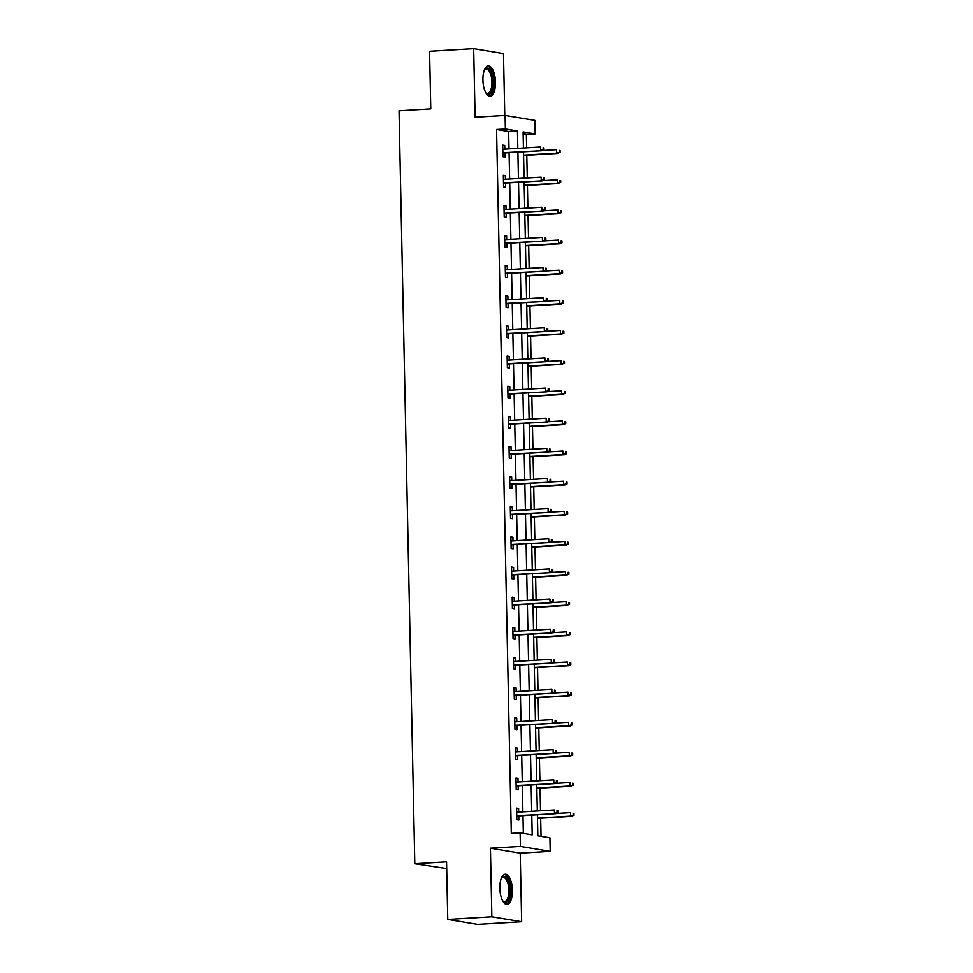 <?xml version="1.0" encoding="UTF-8"?>
<svg xmlns="http://www.w3.org/2000/svg" width="973" height="973" viewBox="0 0 973 973"><rect width="100%" height="100%" fill="white"/><g stroke="black" fill="none" stroke-linecap="round" stroke-linejoin="round"><path stroke-width="1.46" d="M512.406 890.344A15.13 6.239 86.6 0 0 505.218 874.192A15.13 6.239 86.6 0 0 499.842 888.252A15.13 6.239 86.6 0 0 507.03 904.391A15.13 6.239 86.6 0 0 512.406 890.344M495.476 82.109A15.13 6.239 86.6 0 0 488.288 65.969A15.13 6.239 86.6 0 0 482.912 80.029A15.13 6.239 86.6 0 0 490.1 96.169A15.13 6.239 86.6 0 0 495.476 82.109M537.388 814.79L537.838 835.819L549.915 837.826L550.195 851.351L520.397 846.388L520.117 832.864L532.195 834.883L531.781 815.119M520.214 853.139L490.416 848.188L491.851 916.761L447.762 919.4L477.561 924.35L521.65 921.711L520.214 853.139L550.195 851.351M446.692 868.561L414.814 863.732L399.039 110.752L430.784 108.854L429.579 51.289L473.669 48.65L475.104 117.222L505.084 115.434L534.882 120.384L535.174 133.909L523.085 131.902L523.425 148.018M504.768 115.446L503.467 53.6L473.669 48.65M526.636 147.823L526.357 134.432L535.174 133.909M541.049 836.354L540.672 818.232M540.514 810.789L540.039 788.094M539.893 780.65L539.407 757.967M539.261 750.524L538.787 727.828M538.628 720.385L538.154 697.69M537.996 690.246L537.522 667.563M537.364 660.12L536.889 637.424M536.731 629.981L536.257 607.286M536.099 599.842L535.624 577.159M535.466 569.716L534.992 547.021M534.834 539.577L534.359 516.882M534.201 509.438L533.727 486.755M533.581 479.312L533.095 456.617M532.949 449.173L532.474 426.478M532.316 419.035L531.842 396.352M531.684 388.908L531.209 366.213M531.051 358.769L530.577 336.074M530.419 328.631L529.944 305.948M529.786 298.504L529.312 275.809M529.154 268.366L528.68 245.67M528.521 238.227L528.047 215.544M527.889 208.1L527.415 185.405M527.269 177.962L526.782 155.266M491.851 916.761L521.65 921.711M526.357 134.432L523.133 133.897M509.001 148.881L508.636 131.489L496.546 129.482L511.299 833.399L520.117 832.864M523.34 833.399L522.963 815.654M522.878 811.847L522.331 785.515M522.258 781.708L521.698 755.376M521.625 751.57L521.066 725.25M520.993 721.443L520.433 695.111M520.36 691.304L519.801 664.973M519.728 661.166L519.181 634.846M519.096 631.039L518.548 604.707M518.463 600.9L517.916 574.569M517.831 570.762L517.283 544.442M517.198 540.635L516.651 514.303M516.566 510.497L516.018 484.165M515.945 480.358L515.386 454.038M515.313 450.231L514.753 423.9M514.681 420.093L514.121 393.761M514.048 389.954L513.489 363.634M513.416 359.828L512.868 333.496M512.783 329.689L512.236 303.357M512.151 299.55L511.603 273.231M511.518 269.424L510.971 243.092M510.886 239.285L510.339 212.953M510.253 209.146L509.706 182.827M509.633 179.02L509.074 152.688M504.792 149.137L504.707 145.464L502.7 145.135L502.944 156.726L504.951 157.054L504.865 152.943M505.425 179.263L505.34 175.602L503.333 175.274L503.576 186.852L505.583 187.193L505.498 183.07M506.045 209.402L505.972 205.741L503.965 205.4L504.209 216.991L506.215 217.332L506.13 213.209M506.678 239.54L506.605 235.867L504.586 235.539L504.829 247.13L506.848 247.458L506.763 243.347M507.31 269.667L507.237 266.006L505.218 265.678L505.461 277.256L507.48 277.597L507.395 273.474M507.942 299.806L507.87 296.145L505.851 295.804L506.094 307.395L508.113 307.736L508.028 303.612M508.575 329.944L508.502 326.271L506.483 325.943L506.726 337.534L508.745 337.862L508.66 333.751M509.207 360.071L509.134 356.41L507.115 356.082L507.359 367.66L509.378 368.001L509.28 363.878M509.84 390.209L509.767 386.549L507.748 386.208L507.991 397.799L509.998 398.139L509.913 394.016M510.472 420.348L510.387 416.675L508.38 416.347L508.624 427.938L510.63 428.266L510.545 424.155M511.105 450.475L511.02 446.814L509.013 446.485L509.256 458.076L511.263 458.405L511.178 454.282M511.737 480.613L511.652 476.952L509.645 476.612L509.888 488.203L511.895 488.543L511.81 484.42M512.357 510.752L512.284 507.079L510.278 506.751L510.521 518.341L512.528 518.67L512.443 514.559M512.99 540.879L512.917 537.218L510.898 536.889L511.141 548.48L513.16 548.808L513.075 544.685M513.622 571.017L513.549 567.356L511.53 567.016L511.774 578.607L513.793 578.947L513.708 574.824M514.255 601.156L514.182 597.483L512.163 597.154L512.406 608.745L514.425 609.074L514.34 604.963M514.887 631.282L514.814 627.621L512.795 627.293L513.039 638.884L515.058 639.212L514.972 635.089M515.52 661.421L515.447 657.76L513.428 657.42L513.671 669.01L515.69 669.351L515.593 665.228M516.152 691.56L516.079 687.887L514.06 687.558L514.303 699.149L516.31 699.478L516.225 695.367M516.785 721.686L516.699 718.025L514.693 717.697L514.936 729.288L516.943 729.616L516.858 725.493M517.417 751.825L517.332 748.164L515.325 747.823L515.568 759.414L517.575 759.755L517.49 755.632M518.05 781.964L517.964 778.291L515.958 777.962L516.201 789.553L518.208 789.881L518.123 785.77M518.67 812.09L518.597 808.429L516.59 808.101L516.833 819.692L518.84 820.02L518.755 815.897M490.416 848.188L520.397 846.388M496.546 129.482L505.364 128.959L505.084 115.434M447.762 919.4L446.558 861.835L414.814 863.732M523.51 151.824L524.058 178.156M524.131 181.963L524.69 208.283M524.763 212.09L525.323 238.421M525.396 242.228L525.955 268.56M526.028 272.367L526.588 298.687M526.661 302.494L527.208 328.825M527.293 332.632L527.84 358.964M527.925 362.771L528.473 389.091M528.558 392.897L529.105 419.229M529.19 423.036L529.738 449.368M529.823 453.175L530.37 479.494M530.443 483.301L531.003 509.633M531.076 513.44L531.635 539.772M531.708 543.579L532.267 569.898M532.34 573.705L532.9 600.037M532.973 603.844L533.52 630.176M533.605 633.982L534.153 660.302M534.238 664.109L534.785 690.441M534.87 694.248L535.418 720.579M535.503 724.386L536.05 750.706M536.135 754.513L536.682 780.845M536.755 784.652L537.315 810.983M517.818 148.358L517.454 130.966L505.364 128.959M531.696 811.312L531.149 784.992M531.076 781.185L530.516 754.853M530.443 751.047L529.884 724.715M529.811 720.908L529.251 694.588M529.178 690.781L528.619 664.45M528.546 660.643L527.998 634.311M527.913 630.504L527.366 604.184M527.281 600.377L526.734 574.046M526.648 570.239L526.101 543.907M526.016 540.1L525.469 513.78M525.384 509.974L524.836 483.642M524.763 479.835L524.204 453.503M524.131 449.696L523.571 423.377M523.498 419.57L522.939 393.238M522.866 389.431L522.319 363.099M522.233 359.292L521.686 332.973M521.601 329.166L521.054 302.834M520.969 299.027L520.421 272.695M520.336 268.889L519.789 242.569M519.704 238.762L519.156 212.43M519.071 208.623L518.524 182.292M518.451 178.485L517.891 152.165M508.636 131.489L517.454 130.966M502.713 145.585L504.707 145.464M503.333 175.724L505.34 175.602M503.965 205.862L505.972 205.741M504.598 235.989L506.605 235.867M505.23 266.128L507.237 266.006M505.863 296.266L507.87 296.145M506.495 326.393L508.502 326.271M507.128 356.532L509.134 356.41M507.76 386.67L509.767 386.549M508.393 416.797L510.387 416.675M509.025 446.935L511.02 446.814M509.645 477.074L511.652 476.952M510.278 507.201L512.284 507.079M510.91 537.339L512.917 537.218M511.543 567.478L513.549 567.356M512.175 597.604L514.182 597.483M512.807 627.743L514.814 627.621M513.44 657.882L515.447 657.76M514.072 688.008L516.079 687.887M514.705 718.147L516.699 718.025M515.337 748.286L517.332 748.164M515.958 778.412L517.964 778.291M516.59 808.551L518.597 808.429M502.859 153.053L542.01 150.718L502.859 152.737M543.153 149.623L543.968 149.757L543.919 147.823L543.116 147.689L543.153 149.623L540.562 150.474L540.489 146.996L502.786 149.258M543.116 147.689L543.919 147.823M542.01 150.718L543.968 149.757M560.071 152.433L560.034 150.499L559.232 150.365L559.268 152.299L560.071 152.433L556.665 153.15L556.592 149.672L542.399 150.523M559.232 150.365L560.034 150.499M559.268 152.299L556.665 153.15L523.571 155.133M558.113 153.393L523.583 155.461M484.372 70.068A13.087 5.4 -93.4 0 1 484.651 69.642A13.087 5.4 -93.4 0 1 484.834 69.411A13.087 5.4 -93.4 0 1 492.362 75.42A13.087 5.4 -93.4 0 1 490.745 92.897A13.087 5.4 -93.4 0 1 486.038 92.946A13.087 5.4 -93.4 0 1 485.709 92.557M485.697 92.52A12.126 4.999 86.6 0 0 487.631 93.299A12.126 4.999 86.6 0 0 489.638 92.082A12.126 4.999 86.6 0 0 491.62 78.339A12.126 4.999 86.6 0 0 486.184 69.107A12.126 4.999 86.6 0 0 484.359 70.105M489.212 96.072A15.033 6.191 86.6 0 0 491.183 94.636A15.033 6.191 86.6 0 0 493.725 78.217A15.033 6.191 86.6 0 0 487.424 66.176M502.627 900.755A12.126 4.999 86.6 0 0 504.561 901.533A12.126 4.999 86.6 0 0 508.867 890.271A12.126 4.999 86.6 0 0 503.114 877.33A12.126 4.999 86.6 0 0 501.29 878.339A13.087 5.4 -93.4 0 1 501.582 877.877A13.087 5.4 -93.4 0 1 507.103 878.4A13.087 5.4 -93.4 0 1 510.156 890.283A13.087 5.4 -93.4 0 1 502.968 901.18A13.087 5.4 -93.4 0 1 502.64 900.791M506.142 904.294A15.033 6.191 86.6 0 0 510.959 890.417A15.033 6.191 86.6 0 0 504.355 874.399M503.491 183.192L542.642 180.856L503.491 182.863M543.785 179.75L544.6 179.883L544.552 177.962L543.749 177.828L543.785 179.75L541.195 180.613L541.122 177.135L503.418 179.385M543.749 177.828L544.552 177.962M542.642 180.856L544.6 179.883M504.123 213.33L543.275 210.983L504.123 213.002M544.418 209.888L545.233 210.022L545.184 208.088L544.381 207.954L544.418 209.888L541.827 210.74L541.754 207.273L504.05 209.523M544.381 207.954L545.184 208.088M543.275 210.983L545.233 210.022M560.703 182.571L560.667 180.637L559.864 180.504L559.901 182.438L560.703 182.571L557.298 183.289L557.225 179.81L543.031 180.662M559.864 180.504L560.667 180.637M559.901 182.438L557.298 183.289L524.204 185.271M558.745 183.532L524.216 185.6M561.336 212.698L561.299 210.764L560.484 210.63L560.533 212.564L561.336 212.698L557.93 213.428L557.857 209.949L543.664 210.8M560.484 210.63L561.299 210.764M560.533 212.564L557.93 213.428L524.836 215.398M559.378 213.659L524.848 215.726M504.756 243.457L543.907 241.122L504.756 243.141M545.05 240.027L545.853 240.161L545.817 238.227L545.014 238.093L545.05 240.027L542.46 240.878L542.387 237.4L504.683 239.662M545.014 238.093L545.817 238.227M543.907 241.122L545.853 240.161M505.388 273.595L544.539 271.26L505.376 273.267M545.683 270.153L546.485 270.287L546.449 268.366L545.646 268.232L545.683 270.153L543.08 271.017L543.007 267.539L505.303 269.789M545.646 268.232L546.449 268.366M544.539 271.26L546.485 270.287M506.021 303.734L545.172 301.387L506.009 303.406M546.315 300.292L547.118 300.426L547.081 298.492L546.279 298.358L546.315 300.292L543.712 301.144L543.639 297.677L505.936 299.927M546.279 298.358L547.081 298.492M545.172 301.387L547.118 300.426M561.968 242.836L561.932 240.903L561.117 240.769L561.166 242.703L561.968 242.836L558.563 243.554L558.49 240.076L544.296 240.927M561.117 240.769L561.932 240.903M561.166 242.703L558.563 243.554L525.469 245.537M560.01 243.797L525.481 245.865M562.601 272.975L562.552 271.041L561.749 270.908L561.798 272.841L562.601 272.975L559.195 273.693L559.122 270.214L544.929 271.066M561.749 270.908L562.552 271.041M561.798 272.841L559.195 273.693L526.101 275.675M560.643 273.936L526.101 276.004M563.233 303.102L563.185 301.168L562.382 301.034L562.418 302.968L563.233 303.102L559.828 303.831L559.755 300.353L545.549 301.204M562.382 301.034L563.185 301.168M562.418 302.968L559.828 303.831L526.734 305.802M561.275 304.062L526.734 306.13M563.866 333.24L563.817 331.306L563.014 331.173L563.051 333.107L563.866 333.24L560.46 333.958L560.387 330.479L546.181 331.331M563.014 331.173L563.817 331.306M563.051 333.107L560.46 333.958L527.366 335.94M561.908 334.201L527.366 336.269M564.486 363.379L564.449 361.445L563.647 361.311L563.683 363.245L564.486 363.379L561.093 364.097L561.02 360.618L546.814 361.469M563.647 361.311L564.449 361.445M563.683 363.245L561.093 364.097L527.998 366.079M562.54 364.34L527.998 366.407M565.118 393.506L565.082 391.572L564.279 391.438L564.316 393.372L565.118 393.506L561.713 394.235L561.64 390.757L547.446 391.608M564.279 391.438L565.082 391.572M564.316 393.372L561.713 394.235L528.619 396.206M563.172 394.466L528.631 396.534M565.751 423.644L565.714 421.71L564.912 421.577L564.948 423.51L565.751 423.644L562.345 424.362L562.272 420.883L548.079 421.735M564.912 421.577L565.714 421.71M564.948 423.51L562.345 424.362L529.251 426.344M563.805 424.605L529.263 426.673M566.383 453.783L566.347 451.849L565.544 451.715L565.581 453.649L566.383 453.783L562.978 454.5L562.905 451.022L548.711 451.873M565.544 451.715L566.347 451.849M565.581 453.649L562.978 454.5L529.884 456.483M564.425 454.744L529.896 456.811M567.016 483.909L566.979 481.976L566.177 481.842L566.213 483.776L567.016 483.909L563.61 484.639L563.537 481.161L549.344 482.012M566.177 481.842L566.979 481.976M566.213 483.776L563.61 484.639L530.516 486.609M565.058 484.87L530.528 486.938M567.648 514.048L567.612 512.114L566.797 511.98L566.845 513.914L567.648 514.048L564.243 514.766L564.17 511.287L549.976 512.139M566.797 511.98L567.612 512.114M566.845 513.914L564.243 514.766L531.149 516.748M565.69 515.009L531.161 517.077M568.281 544.187L568.244 542.253L567.429 542.119L567.478 544.053L568.281 544.187L564.875 544.904L564.802 541.426L550.609 542.277M567.429 542.119L568.244 542.253M567.478 544.053L564.875 544.904L531.781 546.887M566.322 545.148L531.793 547.215M568.913 574.313L568.864 572.379L568.062 572.246L568.11 574.179L568.913 574.313L565.508 575.043L565.435 571.565L551.241 572.416M568.062 572.246L568.864 572.379M568.11 574.179L565.508 575.043L532.413 577.013M566.955 575.274L532.413 577.342M569.546 604.452L569.497 602.518L568.694 602.384L568.731 604.318L569.546 604.452L566.14 605.17L566.067 601.691L551.861 602.542M568.694 602.384L569.497 602.518M568.731 604.318L566.14 605.17L533.046 607.152M567.587 605.413L533.046 607.48M570.178 634.591L570.129 632.657L569.327 632.523L569.363 634.457L570.178 634.591L566.773 635.308L566.7 631.83L552.494 632.681M569.327 632.523L570.129 632.657M569.363 634.457L566.773 635.308L533.678 637.291M568.22 635.551L533.678 637.619M570.798 664.717L570.762 662.783L569.959 662.649L569.996 664.583L570.798 664.717L567.405 665.447L567.332 661.968L553.126 662.82M569.959 662.649L570.762 662.783M569.996 664.583L567.405 665.447L534.311 667.417M568.852 665.678L534.311 667.746M571.431 694.856L571.394 692.922L570.592 692.788L570.628 694.722L571.431 694.856L568.025 695.573L567.952 692.095L553.759 692.946M570.592 692.788L571.394 692.922M570.628 694.722L568.025 695.573L534.931 697.556M569.485 695.817L534.943 697.884M572.063 724.994L572.027 723.061L571.224 722.927L571.26 724.861L572.063 724.994L568.658 725.712L568.585 722.234L554.391 723.085M571.224 722.927L572.027 723.061M571.26 724.861L568.658 725.712L535.564 727.695M570.117 725.955L535.576 728.023M506.653 333.861L545.792 331.525L506.641 333.544M546.948 330.431L547.75 330.565L547.714 328.631L546.911 328.497L546.948 330.431L544.345 331.282L544.272 327.804L506.568 330.066M546.911 328.497L547.714 328.631M545.792 331.525L547.75 330.565M507.286 363.999L546.425 361.664L507.274 363.671M547.58 360.557L548.383 360.691L548.346 358.769L547.531 358.636L547.58 360.557L544.977 361.421L544.904 357.942L507.201 360.192M547.531 358.636L548.346 358.769M546.425 361.664L548.383 360.691M507.918 394.138L547.057 391.791L507.906 393.81M548.213 390.696L549.015 390.83L548.979 388.896L548.164 388.762L548.213 390.696L545.61 391.547L545.537 388.081L507.833 390.331M548.164 388.762L548.979 388.896M547.057 391.791L549.015 390.83M508.551 424.264L547.69 421.929L508.538 423.948M548.845 420.835L549.648 420.968L549.599 419.035L548.796 418.901L548.845 420.835L546.242 421.686L546.169 418.208L508.465 420.47M548.796 418.901L549.599 419.035M547.69 421.929L549.648 420.968M509.171 454.403L548.322 452.068L509.171 454.075M549.465 450.961L550.28 451.095L550.231 449.173L549.429 449.04L549.465 450.961L546.875 451.825L546.802 448.346L509.098 450.596M549.429 449.04L550.231 449.173M548.322 452.068L550.28 451.095M509.803 484.542L548.954 482.194L509.803 484.213M550.098 481.1L550.913 481.234L550.864 479.3L550.061 479.166L550.098 481.1L547.507 481.951L547.434 478.485L509.73 480.735M550.061 479.166L550.864 479.3M548.954 482.194L550.913 481.234M510.436 514.668L549.587 512.333L510.436 514.352M550.73 511.239L551.545 511.372L551.496 509.438L550.694 509.305L550.73 511.239L548.14 512.09L548.067 508.611L510.363 510.874M550.694 509.305L551.496 509.438M549.587 512.333L551.545 511.372M511.068 544.807L550.219 542.472L511.068 544.479M551.363 541.365L552.165 541.499L552.129 539.577L551.326 539.443L551.363 541.365L548.772 542.229L548.699 538.75L510.995 541M551.326 539.443L552.129 539.577M550.219 542.472L552.165 541.499M511.701 574.946L550.852 572.598L511.689 574.617M551.995 571.504L552.798 571.638L552.761 569.704L551.959 569.57L551.995 571.504L549.392 572.355L549.319 568.889L511.616 571.139M551.959 569.57L552.761 569.704M550.852 572.598L552.798 571.638M512.333 605.072L551.484 602.737L512.321 604.756M552.628 601.642L553.43 601.776L553.394 599.842L552.591 599.709L552.628 601.642L550.025 602.494L549.952 599.015L512.248 601.278M552.591 599.709L553.394 599.842M551.484 602.737L553.43 601.776M512.966 635.211L552.105 632.876L512.953 634.883M553.26 631.769L554.063 631.903L554.026 629.981L553.223 629.847L553.26 631.769L550.657 632.632L550.584 629.154L512.88 631.404M553.223 629.847L554.026 629.981M552.105 632.876L554.063 631.903M513.598 665.35L552.737 663.002L513.586 665.021M553.892 661.908L554.695 662.041L554.659 660.108L553.844 659.974L553.892 661.908L551.29 662.759L551.217 659.293L513.513 661.543M553.844 659.974L554.659 660.108M552.737 663.002L554.695 662.041M514.231 695.476L553.369 693.141L514.218 695.16M554.525 692.046L555.328 692.18L555.291 690.246L554.476 690.112L554.525 692.046L551.922 692.898L551.849 689.419L514.145 691.681M554.476 690.112L555.291 690.246M553.369 693.141L555.328 692.18M514.863 725.615L554.002 723.28L514.851 725.286M555.157 722.173L555.96 722.307L555.911 720.385L555.109 720.251L555.157 722.173L552.555 723.036L552.482 719.558L514.778 721.808M555.109 720.251L555.911 720.385M554.002 723.28L555.96 722.307M515.483 755.753L554.634 753.406L515.483 755.425M555.778 752.311L556.592 752.445L556.544 750.511L555.741 750.378L555.778 752.311L553.187 753.163L553.114 749.697L515.41 751.947M555.741 750.378L556.544 750.511M554.634 753.406L556.592 752.445M572.696 755.121L572.659 753.187L571.856 753.053L571.893 754.987L572.696 755.121L569.29 755.851L569.217 752.372L555.024 753.224M571.856 753.053L572.659 753.187M571.893 754.987L569.29 755.851L536.196 757.821M570.737 756.082L536.208 758.149M516.116 785.88L555.267 783.545L516.116 785.564M556.41 782.45L557.225 782.584L557.176 780.65L556.374 780.516L556.41 782.45L553.819 783.301L553.746 779.823L516.043 782.085M556.374 780.516L557.176 780.65M555.267 783.545L557.225 782.584M573.328 785.26L573.292 783.326L572.477 783.192L572.525 785.126L573.328 785.26L569.923 785.977L569.85 782.499L555.656 783.35M572.477 783.192L573.292 783.326M572.525 785.126L569.923 785.977L536.828 787.96M571.37 786.22L536.841 788.288M516.748 816.019L555.899 813.683L516.748 815.69M557.043 812.577L557.857 812.71L557.809 810.789L557.006 810.655L557.043 812.577L554.452 813.44L554.379 809.962L516.675 812.212M557.006 810.655L557.809 810.789M555.899 813.683L557.857 812.71M573.961 815.398L573.924 813.464L573.109 813.331L573.158 815.265L573.961 815.398L570.555 816.116L570.482 812.637L556.288 813.489M573.109 813.331L573.924 813.464M573.158 815.265L570.555 816.116L537.461 818.098M572.002 816.359L537.473 818.427"/></g></svg>
